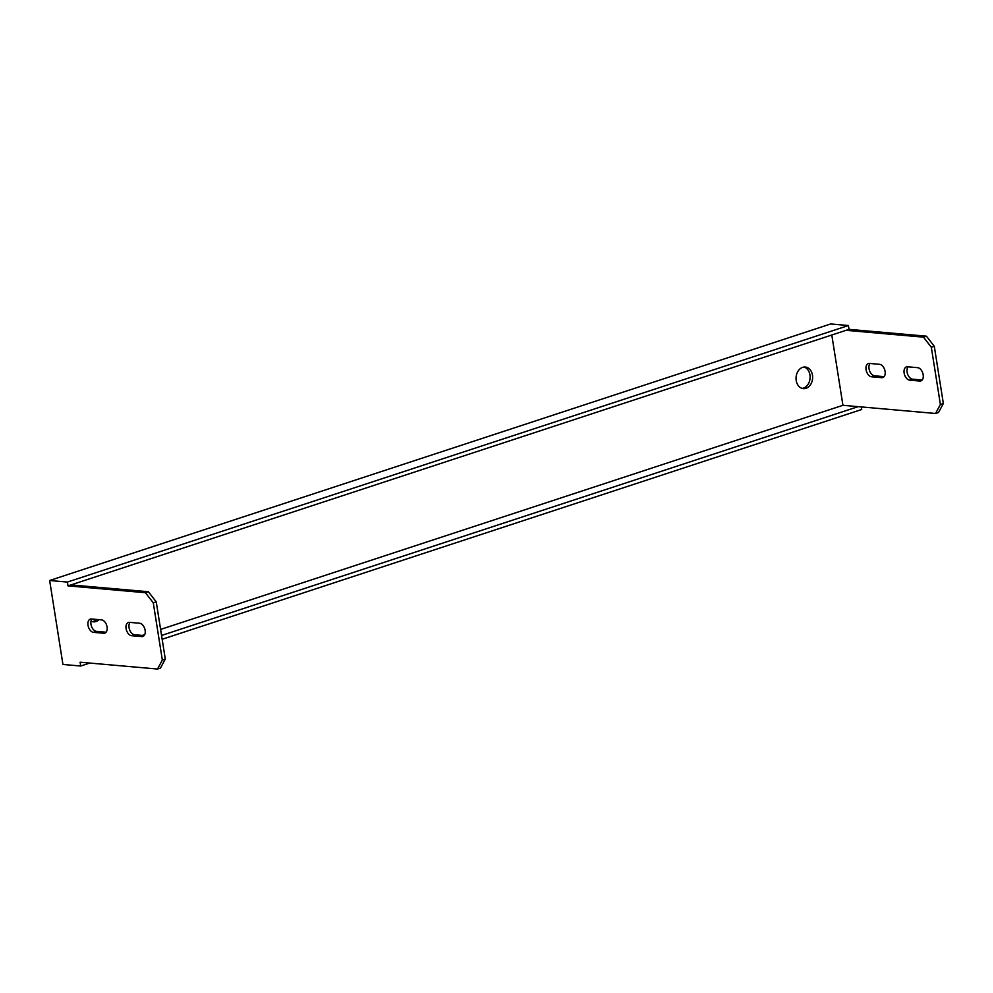 <?xml version="1.0" encoding="UTF-8"?>
<svg xmlns="http://www.w3.org/2000/svg" width="993" height="993" viewBox="0 0 993 993"><rect width="100%" height="100%" fill="white"/><g stroke="black" fill="none" stroke-linecap="round" stroke-linejoin="round"><path stroke-width="1.49" d="M157.515 669.034L162.343 660.06L165.297 659.079L160.469 668.066L157.515 669.034L80.11 662.207L80.718 666.03L62.944 664.454L49.65 580.495L67.412 582.072L848.419 325.53L830.657 323.966L49.65 580.495M848.419 325.53L849.027 329.353L926.432 336.18L934.289 346.284L931.322 347.252L923.465 337.148L926.432 336.18M849.027 329.353L846.073 330.321L923.465 337.148M148.379 591.741L156.236 601.845L153.282 602.813L145.425 592.709L148.379 591.741L70.975 584.914L68.02 585.882L67.412 582.072M145.425 592.709L68.02 585.882M940.396 404.486L943.35 403.518L938.522 412.505L935.555 413.473L940.396 404.486L931.322 347.252M842.933 405.305L831.799 335.013L842.933 405.305L160.605 629.425L842.933 405.305L935.555 413.473M861.316 406.919L861.713 409.488L162.169 639.269M943.35 403.518L934.289 346.284M870.017 363.475A6.901 4.233 -108.2 0 0 869.57 370.799A6.901 4.233 -108.2 0 0 874.523 375.813L884.105 376.657M908.086 366.839A6.901 4.233 -108.2 0 0 907.627 374.162A6.901 4.233 -108.2 0 0 912.592 379.177L922.174 380.021M881.722 377.675A6.901 4.233 -108.2 0 0 882.814 377.563A6.901 4.233 -108.2 0 0 884.924 370.538A6.901 4.233 -108.2 0 0 879.599 364.319L869.458 363.426A6.901 4.233 -108.2 0 0 868.354 363.55A6.901 4.233 -108.2 0 0 866.244 370.575A6.901 4.233 -108.2 0 0 871.569 376.781L881.722 377.675L883.77 377.005M919.791 381.039A6.901 4.233 -108.2 0 0 920.883 380.915A6.901 4.233 -108.2 0 0 922.994 373.889A6.901 4.233 -108.2 0 0 917.669 367.683L907.515 366.789A6.901 4.233 -108.2 0 0 906.423 366.901A6.901 4.233 -108.2 0 0 904.313 373.939A6.901 4.233 -108.2 0 0 909.638 380.145L919.791 381.039L921.839 380.369M846.061 330.321L70.975 584.914M806.006 388.325A10.849 8.279 95 0 0 812.634 376.844A10.849 8.279 95 0 0 805.298 367.025A10.849 8.279 95 0 0 802.679 367.336A10.849 8.279 95 0 0 796.051 378.817A10.849 8.279 95 0 0 803.387 388.635A10.849 8.279 95 0 0 806.006 388.325M91.008 621.159A10.849 8.279 95 0 0 93.379 621.841A10.849 8.279 95 0 0 95.998 621.531A10.849 8.279 95 0 0 99.039 619.669M106.065 632.218L96.482 631.374A6.901 4.233 71.8 0 1 91.517 626.372A6.901 4.233 71.8 0 1 91.977 619.036M144.122 635.582L134.539 634.738A6.901 4.233 71.8 0 1 129.587 629.723A6.901 4.233 71.8 0 1 130.046 622.4M165.297 659.079L156.236 601.845M162.343 660.06L153.282 602.813M101.559 619.88L91.406 618.987A6.901 4.233 -108.2 0 0 90.313 619.111A6.901 4.233 -108.2 0 0 88.191 626.136A6.901 4.233 -108.2 0 0 93.516 632.342L103.669 633.249A6.901 4.233 -108.2 0 0 104.761 633.124A6.901 4.233 -108.2 0 0 106.884 626.099A6.901 4.233 -108.2 0 0 101.559 619.88M139.628 623.244L129.475 622.35A6.901 4.233 -108.2 0 0 128.37 622.474A6.901 4.233 -108.2 0 0 126.26 629.5A6.901 4.233 -108.2 0 0 131.585 635.706L141.738 636.6A6.901 4.233 -108.2 0 0 142.831 636.476A6.901 4.233 -108.2 0 0 144.953 629.45A6.901 4.233 -108.2 0 0 139.628 623.244M804.02 367.038A10.849 8.279 -85 0 1 810.052 378.333A10.849 8.279 -85 0 1 802.133 388.4M96.507 619.446A10.849 8.279 -85 0 1 92.126 621.606M89.742 663.063L80.718 666.03M858.151 406.646L161.561 635.458M142.347 635.421L144.705 634.639L142.347 635.421M134.539 634.738L131.585 635.706M143.786 635.93L141.738 636.6M912.592 379.177L909.638 380.145M96.482 631.374L93.516 632.342M105.717 632.566L103.669 633.249M874.523 375.813L871.569 376.781"/></g></svg>
